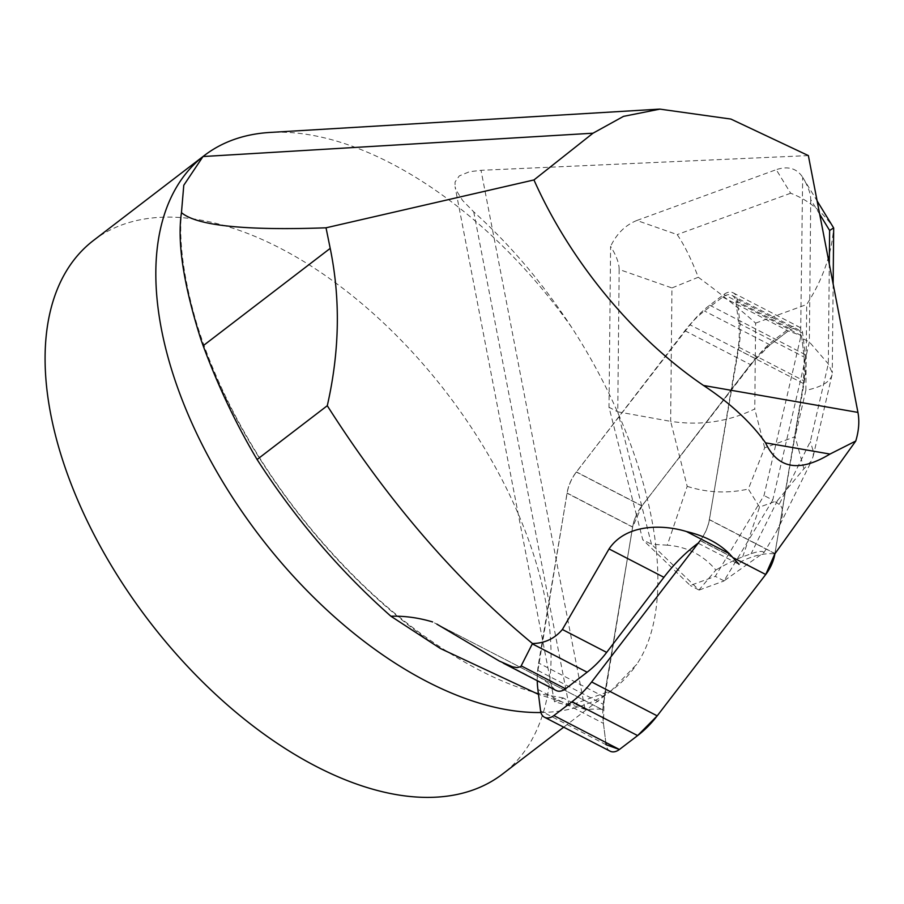 <?xml version="1.0" encoding="UTF-8"?>
<svg xmlns="http://www.w3.org/2000/svg" width="904" height="904" viewBox="0 0 904 904"><rect width="100%" height="100%" fill="white"/><g stroke="black" fill="none" stroke-linecap="round" stroke-linejoin="round"><path stroke-width="0.68" stroke-dasharray="4.52 3.39" d="M733.765 557.971L700.171 540.603A33.617 22.916 -62.7 0 0 709.414 519.608L737.913 349.656A84.049 57.28 -62.7 0 0 738.658 323.203L735.969 301.834A13.447 9.164 -62.7 0 0 732.025 295.405A13.447 9.164 -62.7 0 0 722.68 297.088L704.465 310.987A84.049 57.28 -62.7 0 0 684.893 330.706L576.379 472.069A33.617 22.916 -62.7 0 0 567.136 493.064L538.626 663.027A84.049 57.28 -62.7 0 0 537.258 680.735M610.064 751.156A13.447 9.164 117.3 0 1 606.121 744.738L603.431 723.358A84.049 57.28 117.3 0 1 604.188 696.916L632.687 526.964A33.617 22.916 117.3 0 1 641.93 505.969L750.456 364.606A84.049 57.28 117.3 0 1 770.027 344.876L788.243 330.977A13.447 9.164 117.3 0 1 797.588 329.305A13.447 9.164 117.3 0 1 801.532 335.723L804.21 357.103A84.049 57.28 117.3 0 1 803.464 383.545L774.965 553.497A33.617 22.916 117.3 0 1 774.92 553.745L774.818 553.892C764.705 552.875 753.461 555.452 741.088 561.61L739.054 564.345L698.103 543.18L700.182 540.456L741.088 561.61M494.477 658.191L554.446 689.198A13.447 9.164 -62.7 0 0 556.175 690.509M434.508 622.912L602.29 709.663A137.837 93.948 -62.7 0 1 602.731 709.889L537.179 676A84.049 57.28 117.3 0 1 537.936 670.497L567.023 493.188A33.617 22.916 117.3 0 1 576.39 471.922L690.068 324.841A84.049 57.28 117.3 0 1 709.696 305.202L723.867 294.478A13.447 9.164 117.3 0 1 733.167 292.828A13.447 9.164 117.3 0 1 737.11 299.314L739.709 320.728A84.049 57.28 117.3 0 1 738.862 347.215L709.312 519.721A33.617 22.916 117.3 0 1 700.182 540.456M602.29 709.663A137.837 93.948 -62.7 0 0 601.544 709.278L436.835 624.122M554.446 689.198A137.837 93.948 -62.7 0 0 537.179 676M601.544 709.278A137.837 93.948 -62.7 0 0 586.188 709.696L538.501 694.374M554.48 701.764L455.062 186.755L456.034 190.021L462.588 200.451L473.73 211.852C509.98 244.498 542.626 283.02 571.678 327.417C653.264 452.893 681.401 598.629 636.71 664.327L611.24 690.656L569.079 705.798L554.604 701.73L563.384 698.137L586.188 709.696M93.575 240.385A336.175 187.501 -127.5 0 1 446.881 393.172A336.175 187.501 -127.5 0 1 502.545 774.05M571.678 327.417A336.175 187.501 52.5 0 0 269.912 132.447M602.731 709.889A84.049 57.28 117.3 0 1 603.488 704.385L632.585 527.077A33.617 22.916 117.3 0 1 636.416 514.873L609.014 407.286L610.596 246.374C616.302 255.572 619.15 263.267 619.161 269.46L671.954 287.947L670.644 421.354C700.623 425.84 728.658 421.716 754.772 408.958L755.608 323.123C740.591 309.676 721.482 294.388 698.284 277.245C691.323 259.154 684.294 244.939 677.186 234.599L636.868 220.474L776.242 169.669L790.661 193.23C808.074 199.818 822.403 211.378 833.635 227.91C831.657 254.216 822.685 279.743 806.707 304.49L805.859 390.336C821.329 387.115 830.041 381.974 832.019 374.911L832.256 372.9L828.313 363.883L809.351 341.961L800.605 337.441L764.016 495.528L715.29 576.345L690.227 585.487L642.755 539.733L636.416 514.873A33.617 22.916 117.3 0 1 641.942 505.811L755.631 358.73A84.049 57.28 117.3 0 1 775.248 339.102L789.418 328.367A13.447 9.164 117.3 0 1 798.718 326.728A13.447 9.164 117.3 0 1 800.695 328.321A13.447 9.164 117.3 0 1 802.662 333.203L805.261 354.628A84.049 57.28 117.3 0 1 804.413 381.104L774.864 553.621A33.617 22.916 117.3 0 1 774.818 553.892M808.368 155.59L481.018 170.302L469.436 171.737L459.255 175.93L455.062 182.02L455.074 186.755M819.679 214.214L810.741 199.626C810.741 193.614 808.052 186.179 802.662 177.308L800.605 337.441M802.187 176.54C796.322 168.189 787.666 165.907 776.242 169.669M636.868 220.474C625.432 225.051 616.675 233.684 610.596 246.374M810.741 199.626L809.351 341.961L772.75 500.048L764.016 495.528M779.169 504.409L772.75 500.048L724.036 580.865L764.083 552.446L776.604 531.484C783.587 517.224 784.446 508.195 779.169 504.409L810.357 441.457L828.313 363.883L829.296 264.047M619.161 269.46L617.76 411.806L670.644 421.354L687.198 486.352L667.288 545.18C686.837 546.637 703.018 554.909 715.855 570.028L698.973 590.007L651.49 544.253L642.755 539.733M667.288 545.18L651.49 544.253L617.76 411.806L609.014 407.286M724.036 580.865L715.29 576.345M699.176 590.041L724.081 580.956M698.973 590.007L690.227 585.487M764.083 552.446C762.558 550.739 758.23 551.18 751.088 553.768L742.715 556.819C735.517 559.463 726.567 563.859 715.855 570.028M803.905 468.792L795.124 436.722L764.671 447.819L748.331 489.041L759.529 507.121L777.451 500.59L803.905 468.792L811.724 460.599L813.227 455.978L813.419 451.763L810.357 441.457M698.284 277.245L671.954 287.947M687.198 486.352C707.29 492.759 727.663 493.663 748.331 489.041M605.838 742.466L603.431 723.358L604.188 696.916L632.687 526.964L641.93 505.969L750.456 364.606L770.027 344.876L788.243 330.977L801.532 335.723L804.21 357.103L803.464 383.545L774.92 553.745M641.93 505.969L576.379 472.069M684.893 330.706L750.456 364.606M722.68 297.088L788.243 330.977M770.027 344.876L704.465 310.987M801.532 335.723L735.969 301.834M738.658 323.203L804.21 357.103M709.414 519.608L774.965 553.497M803.464 383.545L737.913 349.656M606.121 744.738L540.569 710.838M537.88 689.469L603.431 723.358M567.136 493.064L632.687 526.964M604.188 696.916L538.626 663.027M200.846 339.271A386.607 215.627 52.5 0 0 440.485 648.552M540.908 712.521A336.175 187.501 52.5 0 0 613.274 689.187A336.175 187.501 52.5 0 0 636.71 664.327M584.922 708.566L481.018 170.302M473.73 211.852L569.079 705.798M537.936 670.497L603.488 704.385M632.585 527.077L567.023 493.188M755.631 358.73L690.068 324.841M576.39 471.922L641.942 505.811M709.696 305.202L775.248 339.102M789.418 328.367L723.867 294.478M805.261 354.628L739.709 320.728M737.11 299.314L802.662 333.203M738.862 347.215L804.413 381.104M774.864 553.621L709.312 519.721M805.859 390.336L795.124 436.722M764.671 447.819L754.772 408.958M755.608 323.123L806.707 304.49M790.661 193.23L677.186 234.599M777.451 500.59L751.088 553.768M742.715 556.819L759.529 507.121M732.025 295.405L797.588 329.305M501.754 662.372L503.291 663.163M563.407 697.967L542.163 694.227C491.934 683.243 417.625 640.992 351.034 573.17C303.507 524.874 264.352 471.3 233.56 412.427C216.96 380.324 204.202 349.125 195.298 318.807C182.958 274.873 178.472 238.486 181.817 209.626M611.624 690.385L563.7 727.189M733.167 292.828L798.718 326.728M802.662 177.308L817.114 200.914M833.138 283.912L832.256 372.9M832.019 374.911L813.148 456.441M776.604 531.484L811.521 461.006"/><path stroke-width="1.36" d="M537.258 680.735A84.049 57.28 -62.7 0 0 537.88 689.469L540.569 710.838A13.447 9.164 -62.7 0 0 544.513 717.267A13.447 9.164 -62.7 0 0 553.858 715.584L572.074 701.685A84.049 57.28 -62.7 0 0 591.645 681.966L700.171 540.603M605.838 742.466L606.121 744.738L619.409 749.484L637.625 735.585L657.197 715.855L765.722 574.503L774.92 553.745A33.617 22.916 117.3 0 1 765.722 574.503L657.197 715.855A84.049 57.28 117.3 0 1 637.625 735.585L619.409 749.484A13.447 9.164 117.3 0 1 610.064 751.156L544.513 717.267M503.291 663.163L556.175 690.509A13.447 9.164 -62.7 0 0 565.565 688.791L587.137 672.203A84.049 57.28 -62.7 0 0 606.663 652.394L663.92 577.306A137.837 93.948 117.3 0 1 698.103 543.18M538.501 694.374L440.485 648.552L390.89 616.223C339.768 570.91 295.167 518.67 257.086 459.503C236.17 424.326 218.192 386.415 203.151 345.746L200.846 339.271C183.512 284.545 177.048 242.328 181.455 212.621C196.631 225.638 244.814 230.701 326.028 227.808L330.209 248.374C340.605 299.111 339.633 351.554 327.282 405.715C388.11 501.347 456.509 580.617 532.49 643.535L520.76 666.677L517.009 667.627L512.613 666.847L499.403 661.106L436.835 624.122M532.49 643.535C544.694 643.32 554.66 638.642 562.378 629.5L609.047 548.931C626.653 522.783 664.824 524.84 686.452 531.529L729.302 553.689L739.054 564.345M774.818 553.892L855.76 441.039L829.962 454.068L765.541 442.836C777.835 468.848 799.305 472.589 829.962 454.068M765.541 442.836C750.851 422.191 730.183 403.071 703.527 385.477L857.941 412.405L808.368 155.59L730.895 119.068L659.897 109.124L623.511 116.367L593.001 133.204L203.004 156.539L183.783 185.252L181.455 212.621M326.028 227.808L533.959 179.941A294.342 164.166 52.5 0 0 703.527 385.477M686.452 531.529C704.566 535.812 718.849 543.202 729.302 553.689M390.89 616.223C404.619 615.839 418.529 617.737 432.598 621.929M257.086 459.503L327.282 405.715M563.7 727.189L502.545 774.05A336.175 187.501 -127.5 0 1 395.873 794.537A336.175 187.501 -127.5 0 1 99.722 545.315A336.175 187.501 -127.5 0 1 93.575 240.385L204.315 155.522A336.175 187.501 52.5 0 0 203.004 156.539A336.175 187.501 52.5 0 0 211.152 461.718A336.175 187.501 52.5 0 0 506.613 709.674A336.175 187.501 52.5 0 0 540.908 712.521M659.909 109.101L269.912 132.447A336.175 187.501 52.5 0 0 204.315 155.522M857.941 412.405C859.58 421.275 858.845 430.824 855.76 441.039M533.959 179.941L593.001 133.204M829.296 264.047L829.623 230.463L833.635 227.91L817.114 200.914M765.722 574.503L733.765 557.971M591.645 681.966L657.197 715.855M553.858 715.584L619.409 749.484M637.625 735.585L572.074 701.685M565.565 688.791L521.314 665.92M587.137 672.203L532.32 643.863M562.378 629.5L606.663 652.394M609.047 548.931L663.92 577.306M330.209 248.374L203.151 345.746M829.623 230.463L819.679 214.214M833.68 228.147L833.138 283.912"/></g></svg>
